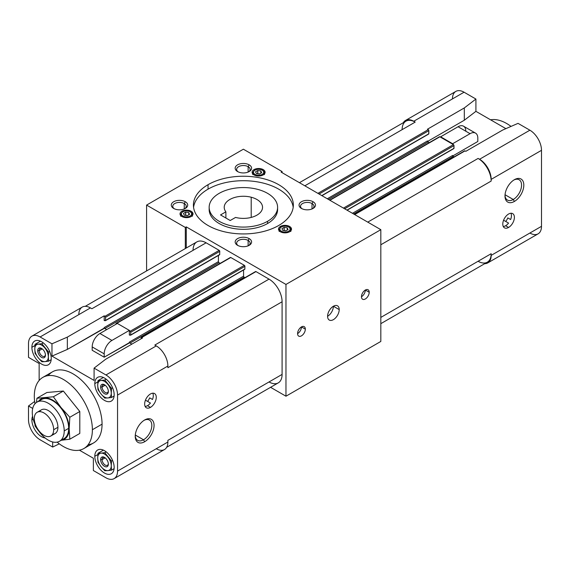 <?xml version="1.0" encoding="UTF-8"?>
<svg xmlns="http://www.w3.org/2000/svg" width="570" height="570" viewBox="0 0 570 570"><rect width="100%" height="100%" fill="white"/><g stroke="black" fill="none" stroke-linecap="round" stroke-linejoin="round"><path stroke-width="0.85" d="M83.876 448.533L93.558 442.947A41.069 23.712 -120 0 0 102.066 424.151L92.383 429.737A41.069 23.712 60 0 1 83.876 448.533A41.069 23.712 60 0 1 57.135 442.142A41.069 23.712 -120 0 0 92.383 429.737A41.069 23.712 -120 0 0 63.348 379.442A41.069 23.712 -120 0 0 34.307 396.207A41.069 23.712 -120 0 0 34.977 403.76A41.069 23.712 60 0 1 34.307 396.207A41.069 23.712 60 0 1 42.814 377.404A41.069 23.712 60 0 1 74.456 388.412A41.069 23.712 60 0 1 92.383 429.737L102.066 424.151A41.069 23.712 60 0 1 88.136 444.743M59.537 441.251L63.99 438.679A22.586 13.039 -120 0 0 68.671 428.341L64.218 430.913A22.586 13.039 60 0 1 59.537 441.251A22.586 13.039 60 0 1 42.137 435.195A22.586 13.039 60 0 1 32.276 412.466A22.586 13.039 -120 0 0 48.243 440.133A22.586 13.039 -120 0 0 64.218 430.913A22.586 13.039 -120 0 0 48.243 403.247A22.586 13.039 -120 0 0 32.276 412.466A22.586 13.039 60 0 1 36.95 402.128A22.586 13.039 60 0 1 54.357 408.177A22.586 13.039 60 0 1 64.218 430.913L68.671 428.341A22.586 13.039 -120 0 0 58.81 405.612A22.586 13.039 -120 0 0 41.403 399.556L36.95 402.128M50.83 436L55.09 433.542A13.687 7.902 -120 0 0 57.926 427.279L53.665 429.737A13.687 7.902 60 0 1 50.83 436A13.687 7.902 60 0 1 40.285 432.338A13.687 7.902 60 0 1 34.307 418.558A13.687 7.902 -120 0 0 43.99 435.323A13.687 7.902 -120 0 0 53.665 429.737A13.687 7.902 -120 0 0 43.99 412.972A13.687 7.902 -120 0 0 34.307 418.558A13.687 7.902 60 0 1 37.143 412.295A13.687 7.902 60 0 1 47.688 415.957A13.687 7.902 60 0 1 53.665 429.737L57.926 427.279A13.687 7.902 -120 0 0 51.948 413.499A13.687 7.902 -120 0 0 41.403 409.837L37.143 412.295M97.869 381.864L94.805 383.631A13.687 7.902 -120 0 0 100.776 397.411A13.687 7.902 -120 0 0 111.328 401.073A13.687 7.902 -120 0 0 114.164 394.81A13.687 7.902 -120 0 0 108.186 381.031A13.687 7.902 -120 0 0 97.641 377.368A13.687 7.902 -120 0 0 94.805 383.631L97.869 381.864M34.948 345.541L31.884 347.308A13.687 7.902 -120 0 0 37.862 361.081A13.687 7.902 -120 0 0 48.414 364.75A13.687 7.902 -120 0 0 51.243 358.487A13.687 7.902 -120 0 0 45.272 344.708A13.687 7.902 -120 0 0 34.72 341.045A13.687 7.902 -120 0 0 31.884 347.308L34.948 345.541M97.869 454.511L94.805 456.278A13.687 7.902 -120 0 0 100.776 470.058A13.687 7.902 -120 0 0 111.328 473.727A13.687 7.902 -120 0 0 114.164 467.457A13.687 7.902 -120 0 0 108.186 453.684A13.687 7.902 -120 0 0 97.641 450.015A13.687 7.902 -120 0 0 94.805 456.278L97.869 454.511M33.203 419.199L31.884 419.955A13.687 7.902 -120 0 0 45.158 437.995A13.687 7.902 60 0 1 31.884 419.955L33.203 419.199M42.244 348.883L39.166 350.664A4.439 2.565 -120 0 0 41.097 355.124A4.439 2.565 -120 0 0 44.517 356.314A4.439 2.565 -120 0 0 45.422 354.675A4.439 2.565 60 0 1 42.13 355.993A4.439 2.565 60 0 1 39.166 350.664L37.698 350.664A5.472 3.164 -120 0 0 41.567 357.369A5.472 3.164 -120 0 0 45.436 355.131A5.472 3.164 -120 0 0 41.567 348.427A5.472 3.164 -120 0 0 37.698 350.664L39.166 350.664A4.439 2.565 60 0 1 41.952 348.669A4.439 2.565 -120 0 0 40.085 348.633A4.439 2.565 -120 0 0 39.166 350.664L42.244 348.883M105.158 385.206L102.08 386.987A4.439 2.565 -120 0 0 104.018 391.455A4.439 2.565 -120 0 0 107.438 392.637A4.439 2.565 -120 0 0 108.336 390.999A4.439 2.565 60 0 1 105.044 392.317A4.439 2.565 60 0 1 102.08 386.987L100.612 386.987A5.472 3.164 -120 0 0 104.481 393.692A5.472 3.164 -120 0 0 108.357 391.455L108.357 391.455A5.472 3.164 -120 0 0 104.481 384.75A5.472 3.164 -120 0 0 100.612 386.987L102.08 386.987A4.439 2.565 60 0 1 104.866 384.992A4.439 2.565 -120 0 0 102.999 384.957A4.439 2.565 -120 0 0 102.08 386.987L105.158 385.206M105.158 457.86L102.08 459.634A4.439 2.565 -120 0 0 104.018 464.101A4.439 2.565 -120 0 0 107.438 465.291A4.439 2.565 -120 0 0 108.336 463.645A4.439 2.565 60 0 1 105.044 464.963A4.439 2.565 60 0 1 102.08 459.634L100.612 459.634A5.472 3.164 -120 0 0 104.481 466.338A5.472 3.164 -120 0 0 108.357 464.101L108.357 464.101A5.472 3.164 -120 0 0 104.481 457.397A5.472 3.164 -120 0 0 100.612 459.634L102.08 459.634A4.439 2.565 60 0 1 104.866 457.646A4.439 2.565 -120 0 0 102.999 457.603A4.439 2.565 -120 0 0 102.08 459.634L105.158 457.86M278.709 225.485A49.961 28.849 0 0 0 293.343 205.086A49.961 28.849 0 0 0 262.499 178.439A49.961 28.849 0 0 0 208.05 184.687L208.05 189.162A49.961 28.849 180 0 1 260.697 182.5A49.961 28.849 180 0 1 293.194 207.323A49.961 28.849 0 0 0 260.697 182.5A49.961 28.849 0 0 0 208.05 189.162A49.961 28.849 0 0 0 193.565 207.323A49.961 28.849 180 0 1 208.05 189.162L208.05 184.687A49.961 28.849 180 0 1 278.709 184.687A49.961 28.849 180 0 1 278.709 225.485A49.961 28.849 180 0 1 208.05 225.485A49.961 28.849 180 0 1 208.05 184.687A49.961 28.849 0 0 0 193.415 205.086A49.961 28.849 0 0 0 224.259 231.741A49.961 28.849 0 0 0 278.709 225.485M277.547 208.442A34.221 19.758 180 0 1 267.579 223.526A34.221 19.758 0 0 0 277.597 209.561L277.597 207.323A34.221 19.758 180 0 1 267.579 221.295L267.579 223.526A34.221 19.758 180 0 1 229.397 227.587A34.221 19.758 180 0 1 209.211 208.442A34.221 19.758 0 0 0 209.162 209.561A34.221 19.758 0 0 0 230.28 227.815A34.221 19.758 0 0 0 267.579 223.526L267.579 221.295A34.221 19.758 180 0 1 230.28 225.578A34.221 19.758 180 0 1 209.162 207.323A34.221 19.758 180 0 1 219.179 193.351A34.221 19.758 180 0 1 256.479 189.069A34.221 19.758 180 0 1 277.597 207.323M184.253 208.955L184.253 203.547A6.733 3.883 0 0 0 176.921 202.706A6.733 3.883 0 0 0 172.767 206.297A6.733 3.883 0 0 0 174.263 208.741A6.733 3.883 180 0 1 174.99 203.412A6.733 3.883 180 0 1 184.253 203.547L185.307 201.737A8.215 4.745 0 0 0 173.686 201.737A8.215 4.745 0 0 0 173.686 208.442L173.686 208.442A8.215 4.745 180 0 1 173.686 201.737A8.215 4.745 180 0 1 185.307 201.737A8.215 4.745 180 0 1 185.307 208.442A8.215 4.745 180 0 1 173.686 208.442A8.215 4.745 0 0 0 185.307 208.442A8.215 4.745 0 0 0 185.307 201.737L184.253 203.547A6.733 3.883 180 0 1 184.73 208.741A6.733 3.883 0 0 0 186.226 206.297A6.733 3.883 0 0 0 184.253 203.547L184.253 208.955M248.135 172.069L248.135 166.668A6.733 3.883 0 0 0 240.804 165.827A6.733 3.883 0 0 0 236.65 169.418A6.733 3.883 0 0 0 238.146 171.862A6.733 3.883 180 0 1 238.873 166.525A6.733 3.883 180 0 1 248.135 166.668L249.19 164.851A8.215 4.745 0 0 0 237.569 164.851A8.215 4.745 0 0 0 237.569 171.556L237.569 171.556A8.215 4.745 180 0 1 237.569 164.851A8.215 4.745 180 0 1 249.19 164.851A8.215 4.745 180 0 1 249.19 171.556A8.215 4.745 180 0 1 237.569 171.556A8.215 4.745 0 0 0 249.19 171.556A8.215 4.745 0 0 0 249.19 164.851L248.135 166.668A6.733 3.883 180 0 1 248.613 171.862A6.733 3.883 0 0 0 250.109 169.418A6.733 3.883 0 0 0 248.135 166.668L248.135 172.069M248.135 245.834L248.135 240.433A6.733 3.883 0 0 0 240.804 239.592A6.733 3.883 0 0 0 236.65 243.183A6.733 3.883 0 0 0 238.146 245.627A6.733 3.883 180 0 1 238.873 240.291A6.733 3.883 180 0 1 248.135 240.433L249.19 238.616A8.215 4.745 0 0 0 237.569 238.616A8.215 4.745 0 0 0 237.569 245.321L237.569 245.321A8.215 4.745 180 0 1 237.569 238.616A8.215 4.745 180 0 1 249.19 238.616A8.215 4.745 180 0 1 249.19 245.321A8.215 4.745 180 0 1 237.569 245.321A8.215 4.745 0 0 0 249.19 245.321A8.215 4.745 0 0 0 249.19 238.616L248.135 240.433A6.733 3.883 180 0 1 248.613 245.627A6.733 3.883 0 0 0 250.109 243.183A6.733 3.883 0 0 0 248.135 240.433L248.135 245.834M312.018 208.955L312.018 203.547A6.733 3.883 0 0 0 304.686 202.706A6.733 3.883 0 0 0 300.533 206.297A6.733 3.883 0 0 0 302.029 208.741A6.733 3.883 180 0 1 302.756 203.412A6.733 3.883 180 0 1 312.018 203.547L313.072 201.737A8.215 4.745 0 0 0 301.452 201.737A8.215 4.745 0 0 0 301.452 208.442L301.452 208.442A8.215 4.745 180 0 1 301.452 201.737A8.215 4.745 180 0 1 313.072 201.737A8.215 4.745 180 0 1 313.072 208.442A8.215 4.745 180 0 1 301.452 208.442A8.215 4.745 0 0 0 313.072 208.442A8.215 4.745 0 0 0 313.072 201.737L312.018 203.547A6.733 3.883 180 0 1 312.495 208.741A6.733 3.883 0 0 0 313.992 206.297A6.733 3.883 0 0 0 312.018 203.547L312.018 208.955M333.393 306.233L339.207 309.588A8.215 4.745 120 0 0 337.504 305.826A8.215 4.745 120 0 0 331.177 308.028A8.215 4.745 120 0 0 327.586 316.293A8.215 4.745 120 0 0 329.289 320.055A8.215 4.745 120 0 0 335.616 317.853A8.215 4.745 120 0 0 339.207 309.588L333.393 306.233A8.215 4.745 -60 0 1 327.586 316.293A8.215 4.745 120 0 0 333.393 306.233L333.393 306.233M365.334 290.03L369.21 292.267A5.472 3.164 120 0 0 368.078 289.76A5.472 3.164 120 0 0 363.86 291.227A5.472 3.164 120 0 0 361.466 296.735A5.472 3.164 120 0 0 362.598 299.243A5.472 3.164 120 0 0 366.816 297.775A5.472 3.164 120 0 0 369.21 292.267L365.334 290.03A5.472 3.164 -60 0 1 361.466 296.735A5.472 3.164 120 0 0 365.334 290.03L365.334 290.03M301.452 326.909L305.328 329.147A5.472 3.164 120 0 0 304.195 326.639A5.472 3.164 120 0 0 299.97 328.106A5.472 3.164 120 0 0 297.583 333.621A5.472 3.164 120 0 0 298.716 336.122A5.472 3.164 120 0 0 302.934 334.654A5.472 3.164 120 0 0 305.328 329.147L301.452 326.909A5.472 3.164 -60 0 1 297.583 333.621A5.472 3.164 120 0 0 301.452 326.909L301.452 326.909M513.271 199.486L514.397 201.431A13.317 7.688 120 0 0 523.816 185.122A13.317 7.688 120 0 0 514.397 179.685L514.397 179.685A13.317 7.688 120 0 0 504.984 195.994A13.317 7.688 120 0 0 514.397 201.431L513.271 199.486A11.728 6.769 120 0 0 520.93 189.147A11.728 6.769 120 0 0 519.135 179.757A11.728 6.769 120 0 0 513.819 180.042A11.728 6.769 -60 0 1 521.557 185.442A11.728 6.769 -60 0 1 513.271 199.486L505.041 194.733L513.271 199.486A11.728 6.769 -60 0 1 504.999 195.318A11.728 6.769 120 0 0 507.414 200.063A11.728 6.769 120 0 0 513.271 199.486M505.626 225.727L508.59 227.444A8.215 4.745 120 0 0 511.539 224.808A8.215 4.745 120 0 0 512.694 213.622A8.215 4.745 120 0 0 508.59 214.028A8.215 4.745 120 0 0 503.224 221.267A8.215 4.745 120 0 0 504.486 227.85A8.215 4.745 120 0 0 508.59 227.444L505.626 225.727A8.215 4.745 120 0 0 508.568 223.098A8.215 4.745 -60 0 1 505.626 225.727A8.215 4.745 -60 0 1 503.274 226.511A8.215 4.745 120 0 0 505.626 225.727M510.934 213.244A8.215 4.745 -60 0 1 510.627 219.536L507.784 217.897A8.215 4.745 -60 0 1 505.732 221.459A8.215 4.745 120 0 0 507.784 217.897L510.627 219.536A8.215 4.745 120 0 0 510.934 213.244M143.526 439.776L144.652 441.729A13.317 7.688 120 0 0 154.064 425.42A13.317 7.688 120 0 0 144.652 419.983L144.652 419.983A13.317 7.688 120 0 0 135.233 436.292A13.317 7.688 120 0 0 144.652 441.729L143.526 439.776A11.728 6.769 120 0 0 151.185 429.445A11.728 6.769 120 0 0 149.39 420.047A11.728 6.769 120 0 0 144.067 420.339A11.728 6.769 -60 0 1 151.812 425.733A11.728 6.769 -60 0 1 143.526 439.776L135.297 435.024L143.526 439.776A11.728 6.769 -60 0 1 135.254 435.608A11.728 6.769 120 0 0 137.662 440.361A11.728 6.769 120 0 0 143.526 439.776M147.488 405.669L150.459 407.386A8.215 4.745 120 0 0 153.408 404.75A8.215 4.745 120 0 0 154.563 393.564A8.215 4.745 120 0 0 150.459 393.97A8.215 4.745 120 0 0 145.094 401.209A8.215 4.745 120 0 0 146.355 407.792A8.215 4.745 120 0 0 150.459 407.386L147.488 405.669A8.215 4.745 120 0 0 150.437 403.04A8.215 4.745 -60 0 1 147.488 405.669A8.215 4.745 -60 0 1 145.143 406.453A8.215 4.745 120 0 0 147.488 405.669M152.803 393.186A8.215 4.745 -60 0 1 152.496 399.477L149.654 397.839A8.215 4.745 -60 0 1 147.602 401.401A8.215 4.745 120 0 0 149.654 397.839L152.496 399.477A8.215 4.745 120 0 0 152.803 393.186M289.596 231.769A6.505 3.755 0 0 0 291.505 229.119A6.505 3.755 0 0 0 287.487 225.649A6.505 3.755 0 0 0 280.404 226.461L280.404 227.416L280.404 226.461A6.505 3.755 180 0 1 289.596 226.461A6.505 3.755 180 0 1 289.596 231.769A6.505 3.755 180 0 1 280.404 231.769A6.505 3.755 180 0 1 280.404 226.461A6.505 3.755 0 0 0 278.495 229.119A6.505 3.755 0 0 0 282.513 232.581A6.505 3.755 0 0 0 289.596 231.769M290.821 229.817A6.505 3.755 180 0 1 291.17 230.301A6.505 3.755 0 0 0 290.821 229.817M280.661 231.912A5.821 3.356 180 0 1 279.179 229.674A5.821 3.356 0 0 0 280.661 231.912M288.627 227.024A0.684 0.392 -60 0 1 289.111 227.302A0.684 0.392 120 0 0 288.627 227.024A5.13 2.964 180 0 1 288.627 231.213A5.13 2.964 180 0 1 281.373 231.213A5.13 2.964 180 0 1 281.373 227.024A5.13 2.964 180 0 1 288.627 227.024A5.13 2.964 0 0 0 281.373 227.024A5.13 2.964 0 0 0 281.373 231.213A0.684 0.392 120 0 0 280.889 232.026A0.684 0.392 -60 0 1 281.373 231.213A5.13 2.964 0 0 0 288.627 231.213A5.13 2.964 0 0 0 288.627 227.024M180.241 214.854A6.505 3.755 0 0 0 187.373 217.605A6.505 3.755 0 0 0 193.023 213.885A6.505 3.755 0 0 0 192.803 212.909L192.803 214.854L192.803 212.909A6.505 3.755 180 0 1 188.207 217.512A6.505 3.755 180 0 1 180.241 214.854A6.505 3.755 180 0 1 184.844 210.259A6.505 3.755 180 0 1 192.803 212.909A6.505 3.755 0 0 0 185.678 210.159A6.505 3.755 0 0 0 180.02 213.885A6.505 3.755 0 0 0 180.241 214.854M180.904 215.773L180.904 215.31A5.821 3.356 180 0 1 180.704 214.441A5.821 3.356 0 0 0 180.904 215.31A5.821 3.356 0 0 0 182.179 216.678A5.821 3.356 180 0 1 180.904 215.31L180.904 215.773M190.637 212.069A5.821 3.356 180 0 1 192.147 213.572A5.821 3.356 0 0 1 192.339 214.441A5.821 3.356 180 0 1 190.864 216.678A5.821 3.356 0 0 0 192.339 214.441L190.494 211.755A0.684 0.392 -60 0 1 190.637 212.069A0.684 0.392 120 0 0 190.152 211.784A0.684 0.392 -60 0 1 190.494 211.755C185.328 210.038 182.065 210.936 180.704 214.441L180.704 216.258M182.414 216.792A0.684 0.392 -60 0 1 182.892 215.98A5.13 2.964 180 0 1 181.566 214.648A5.13 2.964 180 0 1 183.96 211.313A5.13 2.964 180 0 1 190.152 211.784A5.13 2.964 180 0 1 190.152 215.98A5.13 2.964 180 0 1 182.892 215.98A0.684 0.392 120 0 0 182.414 216.792M260.298 169.326L260.298 168.635A6.505 3.755 0 0 0 252.111 172.261A6.505 3.755 0 0 0 256.928 175.888A6.505 3.755 0 0 0 265.114 172.261A6.505 3.755 0 0 0 260.298 168.635L260.298 169.326M252.446 173.451A6.505 3.755 180 0 1 252.795 172.959A6.505 3.755 0 0 0 252.446 173.451M262.727 170.444A0.684 0.392 120 0 0 262.243 170.166A5.13 2.964 180 0 1 262.243 174.356A5.13 2.964 180 0 1 254.982 174.356A0.684 0.392 120 0 0 254.498 175.168A0.684 0.392 -60 0 1 254.982 174.356A5.13 2.964 180 0 1 254.17 170.779A5.13 2.964 180 0 1 259.941 169.397A5.13 2.964 180 0 1 262.243 170.166A0.684 0.392 -60 0 1 262.727 170.444A5.821 3.356 180 0 1 264.43 172.824A5.821 3.356 180 0 1 262.955 175.054A5.821 3.356 0 0 0 264.43 172.824L264.43 174.634M252.795 174.634L252.795 172.824A5.821 3.356 0 0 0 254.27 175.054A5.821 3.356 180 0 1 252.795 172.824C254.156 169.311 257.419 168.421 262.585 170.131L264.43 172.824M257.647 173.75L257.797 170.501L255.56 171.791L256.379 173.551L259.428 174.028L261.666 172.731L260.846 170.972L260.846 173.209L260.846 170.972L257.797 170.501L257.797 173.665L259.578 173.943L257.647 173.75M185.564 215.367L185.706 212.118L183.469 213.408L184.288 215.175L187.345 215.645L189.575 214.356L188.763 212.589L188.763 214.826L188.763 212.589L185.706 212.118L185.706 215.289L187.487 215.56L185.564 215.367M284.038 230.601L284.181 227.352L281.943 228.641L282.763 230.408L285.819 230.879L288.057 229.589L287.237 227.829L287.237 230.059L287.237 227.829L284.181 227.352L284.181 230.522L285.962 230.793L284.038 230.601M264.779 173.451A6.505 3.755 0 0 0 264.43 172.959A6.505 3.755 180 0 1 264.779 173.451M186.269 226.881L285.969 284.437L380.824 229.674L281.131 172.119L282.093 171.556L243.376 149.205L146.59 205.086L185.307 227.437L186.269 226.881L185.307 227.437L185.307 248.57L185.307 227.437L146.59 205.086L146.59 270.928L146.59 205.086L243.376 149.205L282.093 171.556L281.131 172.119L380.824 229.674L380.824 341.444L285.969 396.207L285.969 284.437L186.269 226.881L186.269 248.014L186.269 226.881M256.928 175.888A6.505 3.755 180 0 1 252.332 171.292A6.505 3.755 180 0 1 260.298 168.635A6.505 3.755 180 0 1 264.893 173.237A6.505 3.755 180 0 1 256.928 175.888M192.696 215.068A6.505 3.755 0 0 0 192.339 214.584A6.505 3.755 180 0 1 192.696 215.068M180.704 214.584A6.505 3.755 0 0 0 180.355 215.068A6.505 3.755 180 0 1 180.704 214.584M259.941 169.397A5.13 2.964 0 0 0 254.17 170.779A5.13 2.964 0 0 0 254.982 174.356A5.13 2.964 0 0 0 262.243 174.356A5.13 2.964 0 0 0 262.243 170.166A5.13 2.964 0 0 0 259.941 169.397M255.56 171.791L257.797 170.501L260.846 170.972L261.666 172.731L259.428 174.028L256.379 173.551L255.56 171.791M289.339 231.912A5.821 3.356 0 0 0 290.821 229.674A5.821 3.356 180 0 1 289.339 231.912M289.111 227.302A5.821 3.356 180 0 1 290.821 229.674L288.969 226.988C283.803 225.271 280.54 226.169 279.179 229.674L279.179 231.491M279.179 229.817A6.505 3.755 0 0 0 278.83 230.301A6.505 3.755 180 0 1 279.179 229.817M181.566 214.648A5.13 2.964 0 0 0 182.892 215.98A5.13 2.964 0 0 0 190.152 215.98A5.13 2.964 0 0 0 190.152 211.784A5.13 2.964 0 0 0 183.96 211.313A5.13 2.964 0 0 0 181.566 214.648M183.469 213.408L185.706 212.118L188.763 212.589L189.575 214.356L187.345 215.645L184.288 215.175L183.469 213.408M145.457 400.161L150.437 403.04L145.457 400.161M503.588 220.219L508.568 223.098L503.588 220.219M282.093 172.674L282.093 171.556L282.093 172.674M281.943 228.641L284.181 227.352L287.237 227.829L288.057 229.589L285.819 230.879L282.763 230.408L281.943 228.641M270.572 387.315L285.969 396.207L270.572 387.315M255.381 271.926A0.819 0.477 60 0 1 255.966 271.591L269.026 279.129A18.482 10.666 60 0 1 282.093 301.765L282.093 374.412A18.482 10.666 60 0 1 269.026 381.957M193.045 250.351A18.482 10.666 60 0 1 206.112 242.806L219.179 250.351A0.819 0.477 60 0 1 219.763 251.356L219.649 254.74L219.763 251.356A0.819 0.477 -120 0 0 219.179 250.351L206.112 242.806A18.482 10.666 -120 0 0 196.878 241.894L85.265 306.325M218.41 255.453L218.41 261.637A0.819 0.477 -120 0 0 218.987 262.649L220.198 263.347L218.987 262.649A0.819 0.477 60 0 1 218.41 261.637L218.41 255.453M230.216 257.839A0.819 0.477 60 0 1 230.793 257.505L244.345 265.328A0.819 0.477 60 0 1 244.929 266.333L244.815 269.268L244.929 266.333A0.819 0.477 -120 0 0 244.345 265.328L230.793 257.505A0.819 0.477 -120 0 0 230.387 257.462L116.173 323.404A0.819 0.477 60 0 1 116.579 323.447L230.793 257.505L116.579 323.447L116.971 323.667L116.579 323.447A0.819 0.477 -120 0 0 116.002 323.781A0.819 0.477 60 0 1 116.173 323.404M243.575 269.988L243.575 276.172A0.819 0.477 -120 0 0 244.152 277.177L244.979 277.654L244.152 277.177A0.819 0.477 60 0 1 243.575 276.172L243.575 269.988M380.824 341.444L380.824 229.674L285.969 284.437L285.969 396.207L380.824 341.444M297.583 333.621A5.472 3.164 -60 0 1 301.452 326.909A5.472 3.164 -60 0 1 305.328 329.147A5.472 3.164 -60 0 1 301.452 335.851A5.472 3.164 -60 0 1 297.583 333.621M361.466 296.735A5.472 3.164 -60 0 1 365.334 290.03A5.472 3.164 -60 0 1 369.21 292.267A5.472 3.164 -60 0 1 365.334 298.972A5.472 3.164 -60 0 1 361.466 296.735M327.586 316.293A8.215 4.745 -60 0 1 333.393 306.233A8.215 4.745 -60 0 1 339.207 309.588A8.215 4.745 -60 0 1 333.393 319.649A8.215 4.745 -60 0 1 327.586 316.293M28.5 419.677L28.5 405.997L34.642 401.458L28.5 405.997L32.711 408.426L28.5 405.997L28.5 419.677A16.423 9.483 -120 0 0 40.114 439.798L52.682 447.051L40.114 439.798A16.423 9.483 60 0 1 28.5 419.677M59.301 443.838L52.682 447.051L59.301 443.838M28.5 357.354L28.5 343.674L28.5 357.354L39.145 363.503L28.5 357.354M78.831 314.619A16.423 9.483 60 0 1 90.445 307.914L91.898 308.748L206.112 242.806L91.898 308.748L90.445 307.914L40.114 336.97L51.963 343.81L67.353 337.112L104.189 315.844L104.965 316.293L219.179 250.351L104.965 316.293A0.819 0.477 60 0 1 105.55 317.298L219.763 251.356L105.55 317.298L105.55 320.426L219.763 254.491L105.436 320.682L104.189 320.54L104.581 320.319L104.189 320.54L104.189 315.844L67.353 337.112L67.353 349.41L104.189 328.142L104.189 327.579L218.41 261.637L104.189 327.579A0.819 0.477 -120 0 0 104.453 328.291L67.353 349.41L51.963 356.108L94.086 380.425L94.086 368.127L105.935 374.967L156.266 345.912L154.812 345.071L269.026 279.129L154.812 345.071L156.266 345.912A16.423 9.483 60 0 1 167.879 366.033L117.548 395.088L117.548 471.091L167.879 442.028L167.879 440.353L282.093 374.412L167.879 440.353L167.879 442.028A16.423 9.483 60 0 1 156.266 448.74M452.452 98.909A16.423 9.483 60 0 1 464.066 92.205L475.914 99.045L464.315 107.929L464.315 120.227L427.6 141.424L464.315 120.227L464.315 107.929L427.479 129.198L428.255 129.647A0.819 0.477 60 0 1 428.832 130.651L428.718 134.028L321.779 195.588L428.832 133.779L428.832 130.651L319.072 194.021L428.832 130.651A0.819 0.477 -120 0 0 428.255 129.647L317.91 193.351L428.255 129.647L427.479 129.198L464.315 107.929L475.914 99.045L464.066 92.205L413.734 121.26L415.188 122.101L304.843 185.806L415.188 122.101A18.482 10.666 -120 0 0 405.947 121.189L299.428 182.685M427.479 140.933A0.819 0.477 -120 0 0 428.056 141.937L429.267 142.642L428.056 141.937L328.463 199.443L428.056 141.937A0.819 0.477 60 0 1 427.479 140.933L327.301 198.773L427.479 140.933L427.479 141.495M104.866 328.534L218.987 262.649L104.866 328.534M92.19 350.272L92.19 346.916A10.951 6.32 -60 0 1 99.935 333.507L117.356 323.447L129.354 330.379L111.934 340.433A10.951 6.32 120 0 0 104.189 353.849L104.189 357.198L129.354 342.67L129.354 342.114L243.575 276.172L129.354 342.114A0.819 0.477 -120 0 0 129.618 342.819L104.189 357.198L104.189 353.849A10.951 6.32 -60 0 1 111.934 340.433L129.354 330.379L130.131 331.27L244.345 265.328L130.131 331.27A0.819 0.477 60 0 1 130.715 332.274L244.929 266.333L130.715 332.274L130.715 334.961L244.929 269.019L130.601 335.21L129.354 335.067L129.746 334.846L129.354 335.067L129.354 330.379L117.356 323.447L99.935 333.507L111.934 340.433L99.935 333.507A10.951 6.32 120 0 0 92.19 346.916L104.189 353.849L92.19 346.916L92.19 350.272L104.189 357.198L92.19 350.272M475.544 133.124L463.538 126.198A10.951 6.32 120 0 0 458.066 126.74L470.065 133.672A10.951 6.32 -60 0 1 475.544 133.124A10.951 6.32 -60 0 1 477.81 138.139L477.81 141.495L452.772 155.952L477.81 141.495L477.81 138.139A10.951 6.32 120 0 0 470.065 133.672L452.644 143.726L453.421 144.623A0.819 0.477 60 0 1 453.998 145.628L453.884 148.563L346.945 210.116L453.998 148.314L453.998 145.628L344.622 208.777L453.998 145.628A0.819 0.477 -120 0 0 453.421 144.623L343.461 208.107L453.421 144.623L440.646 137.249L440.646 136.8L458.066 126.74A10.951 6.32 -60 0 1 465.811 131.207M116.002 324.23L116.002 323.781L116.002 324.23M439.285 137.135A0.819 0.477 60 0 1 439.869 136.8L452.644 144.174L452.644 143.726L440.646 136.8L452.644 143.726L470.065 133.672L458.066 126.74L440.646 136.8L440.646 137.249L439.869 136.8L329.909 200.284L439.869 136.8A0.819 0.477 -120 0 0 439.456 136.757L329.674 200.141M352.467 213.301L452.644 155.46L452.644 156.023L452.644 155.46L352.467 213.301M130.038 343.062L244.152 277.177L130.038 343.062M353.628 213.971L453.228 156.472A0.819 0.477 60 0 1 452.644 155.46A0.819 0.477 -120 0 0 452.908 156.173L454.147 156.892L452.908 156.173A0.819 0.477 -120 0 0 453.228 156.472L353.628 213.971M454.048 156.942L453.228 156.472L454.048 156.942M105.685 359.243L142.521 337.974L105.685 359.243L94.086 368.127L105.685 359.243M464.45 151.214A0.819 0.477 60 0 1 465.034 150.879L354.69 214.584L465.034 150.879L465.811 151.328L502.647 130.06L518.037 123.362L529.886 130.202A16.423 9.483 60 0 1 541.5 150.323L541.5 226.326A16.423 9.483 60 0 1 529.886 233.03M114.15 478.608L164.481 449.552A16.423 9.483 -120 0 0 167.879 442.028L117.548 471.091A16.423 9.483 60 0 1 114.15 478.608A16.423 9.483 60 0 1 105.935 477.795L93.373 470.542L93.373 458.244L79.394 450.179L93.373 458.244L93.373 470.542L105.935 477.795A16.423 9.483 -120 0 0 117.548 471.091L117.548 395.088A16.423 9.483 -120 0 0 105.935 374.967L94.086 368.127L94.086 380.425L51.963 356.108L67.353 349.41L67.353 337.112L51.963 343.81L51.963 356.108L51.963 343.81L40.114 336.97A16.423 9.483 -120 0 0 28.5 343.674A16.423 9.483 60 0 1 31.899 336.158A16.423 9.483 60 0 1 40.114 336.97L90.445 307.914A16.423 9.483 -120 0 0 82.237 307.095L31.899 336.158M166.661 447.308L278.267 382.869A18.482 10.666 -120 0 0 282.093 374.412L282.093 301.765L167.879 367.707L167.879 366.033L167.879 367.707L282.093 301.765A18.482 10.666 -120 0 0 269.026 279.129L255.966 271.591A0.819 0.477 -120 0 0 255.552 271.548L141.339 337.49A0.819 0.477 60 0 1 141.745 337.526L255.966 271.591L141.745 337.526L142.521 337.974L141.745 337.526A0.819 0.477 -120 0 0 141.168 337.868A0.819 0.477 60 0 1 141.339 337.49M141.168 338.758L141.168 337.868L141.168 338.758M153.408 404.75A8.215 4.745 -60 0 1 150.459 407.386A8.215 4.745 -60 0 1 144.652 404.03A8.215 4.745 -60 0 1 150.459 393.97A8.215 4.745 -60 0 1 156.059 395.68A8.215 4.745 -60 0 1 153.408 404.75M144.652 441.729A13.317 7.688 -60 0 1 135.233 436.292A13.317 7.688 -60 0 1 144.652 419.983A13.317 7.688 -60 0 1 154.064 425.42A13.317 7.688 -60 0 1 144.652 441.729M487.763 262.905A16.423 9.483 60 0 1 484.735 263.675A16.423 9.483 -120 0 0 491.169 255.381A16.423 9.483 60 0 1 487.763 262.905L538.101 233.843A16.423 9.483 -120 0 0 541.5 226.326L541.5 150.323L491.169 179.379L541.5 150.323A16.423 9.483 -120 0 0 529.886 130.202L479.555 159.265A16.423 9.483 60 0 1 491.169 179.379L491.169 181.061A18.482 10.666 -120 0 0 478.102 158.424A18.482 10.666 60 0 1 491.169 181.061L491.169 179.379A16.423 9.483 -120 0 0 479.555 159.265L478.102 158.424L367.757 222.129L478.102 158.424L479.555 159.265L529.886 130.202L518.037 123.362L502.647 130.06L465.811 151.328L465.034 150.879A0.819 0.477 -120 0 0 464.621 150.843L354.447 214.448M38.753 431.034A9.583 5.529 60 0 1 38.176 430.364L38.86 431.184L38.176 430.364A9.583 5.529 60 0 1 35.404 425.241A9.583 5.529 -120 0 0 38.176 430.364L35.069 425.99L38.176 430.364A9.583 5.529 -120 0 0 38.753 431.034M34.884 424.066L35.069 425.99L34.884 424.066M48.343 356.806L48.621 352.132L44.952 348.078A9.583 5.529 60 0 1 48.343 356.806A9.583 5.529 60 0 1 44.952 361.629L48.621 361.166L48.343 356.806L48.621 361.166L44.952 361.629A9.583 5.529 60 0 1 38.176 357.718L41.845 361.772L44.952 361.629L41.845 361.772L38.176 357.718A9.583 5.529 60 0 1 34.791 348.983L35.069 353.343L38.176 357.718L35.069 353.343L34.791 348.983A9.583 5.529 60 0 1 38.176 344.166L35.069 344.309L34.791 348.983L35.069 344.309L40.499 341.173L35.069 344.309L38.176 344.166A9.583 5.529 60 0 1 44.952 348.078L41.845 343.703L38.176 344.166L41.845 343.703L43.27 342.876L41.845 343.703L48.621 352.132L48.343 356.806A9.583 5.529 -120 0 0 44.952 348.078A9.583 5.529 -120 0 0 38.176 344.166A9.583 5.529 -120 0 0 34.791 348.983A9.583 5.529 -120 0 0 38.176 357.718A9.583 5.529 -120 0 0 44.952 361.629A9.583 5.529 -120 0 0 48.343 356.806M111.257 465.783L111.542 461.101L107.873 457.047A9.583 5.529 60 0 1 111.257 465.783A9.583 5.529 60 0 1 107.873 470.599L111.542 470.136L111.257 465.783L111.542 470.136L107.873 470.599A9.583 5.529 60 0 1 101.097 466.688L104.766 470.742L107.873 470.599L104.766 470.742L101.097 466.688A9.583 5.529 60 0 1 97.705 457.959L97.99 462.313L101.097 466.688L97.99 462.313L97.705 457.959A9.583 5.529 60 0 1 101.097 453.136L97.99 453.278L97.705 457.959L97.99 453.278L103.412 450.143L97.99 453.278L101.097 453.136A9.583 5.529 60 0 1 107.873 457.047L104.766 452.673L101.097 453.136L104.766 452.673L106.184 451.853L104.766 452.673L111.542 461.101L111.257 465.783A9.583 5.529 -120 0 0 107.873 457.047A9.583 5.529 -120 0 0 101.097 453.136A9.583 5.529 -120 0 0 97.705 457.959A9.583 5.529 -120 0 0 101.097 466.688A9.583 5.529 -120 0 0 107.873 470.599A9.583 5.529 -120 0 0 111.257 465.783M111.257 393.129L111.542 388.455L107.873 384.401A9.583 5.529 60 0 1 111.257 393.129A9.583 5.529 60 0 1 107.873 397.953L111.542 397.49L111.257 393.129L111.542 397.49L107.873 397.953A9.583 5.529 60 0 1 101.097 394.041L104.766 398.095L107.873 397.953L104.766 398.095L101.097 394.041A9.583 5.529 60 0 1 97.705 385.306L97.99 389.666L101.097 394.041L97.99 389.666L97.705 385.306A9.583 5.529 60 0 1 101.097 380.489L97.99 380.632L97.705 385.306L97.99 380.632L103.412 377.497L97.99 380.632L101.097 380.489A9.583 5.529 60 0 1 107.873 384.401L104.766 380.026L101.097 380.489L104.766 380.026L106.184 379.2L104.766 380.026L111.542 388.455L111.257 393.129A9.583 5.529 -120 0 0 107.873 384.401A9.583 5.529 -120 0 0 101.097 380.489A9.583 5.529 -120 0 0 97.705 385.306A9.583 5.529 -120 0 0 101.097 394.041A9.583 5.529 -120 0 0 107.873 397.953A9.583 5.529 -120 0 0 111.257 393.129M51.186 359.684L48.621 361.166L51.186 359.684M49.69 351.512L48.621 352.132L49.69 351.512M114.1 468.654L111.542 470.136L114.1 468.654M112.603 460.482L111.542 461.101L112.603 460.482M114.1 396.007L111.542 397.49L114.1 396.007M112.603 387.835L111.542 388.455L112.603 387.835M32.575 416.214A13.687 7.902 -120 0 0 31.884 419.955A13.687 7.902 60 0 1 32.575 416.214M108.357 464.101A5.472 3.164 60 0 1 104.481 466.338A5.472 3.164 60 0 1 100.612 459.634A5.472 3.164 60 0 1 104.481 457.397A5.472 3.164 60 0 1 108.357 464.101M45.436 355.131A5.472 3.164 60 0 1 41.567 357.369A5.472 3.164 60 0 1 37.698 350.664A5.472 3.164 60 0 1 41.567 348.427A5.472 3.164 60 0 1 45.436 355.131M108.357 391.455A5.472 3.164 60 0 1 104.481 393.692A5.472 3.164 60 0 1 100.612 386.987A5.472 3.164 60 0 1 104.481 384.75A5.472 3.164 60 0 1 108.357 391.455M475.914 99.045L475.914 111.342L505.896 128.649L475.914 111.342L475.914 99.045M39.145 380.468L39.145 363.503L39.145 380.468M52.682 441.964L52.682 447.051L52.682 441.964M106.711 329.595L104.453 328.291A0.819 0.477 60 0 1 104.189 327.579L104.189 328.142L106.711 329.595M131.877 344.123L129.618 342.819A0.819 0.477 60 0 1 129.354 342.114L129.354 342.67L131.877 344.123M105.55 317.298A0.819 0.477 -120 0 0 104.965 316.293L104.189 315.844L104.189 320.54L105.55 320.426L105.55 317.298M129.354 330.821L129.354 335.067L130.715 334.961L130.715 332.274A0.819 0.477 -120 0 0 130.131 331.27L129.354 330.821M94.805 456.278A13.687 7.902 60 0 1 104.481 450.692A13.687 7.902 60 0 1 114.164 467.457A13.687 7.902 60 0 1 104.481 473.043A13.687 7.902 60 0 1 94.805 456.278M31.884 347.308A13.687 7.902 60 0 1 41.567 341.722A13.687 7.902 60 0 1 51.243 358.487A13.687 7.902 60 0 1 41.567 364.073A13.687 7.902 60 0 1 31.884 347.308M94.805 383.631A13.687 7.902 60 0 1 104.481 378.045A13.687 7.902 60 0 1 114.164 394.81A13.687 7.902 60 0 1 104.481 400.397A13.687 7.902 60 0 1 94.805 383.631M48.229 375.616A41.069 23.712 60 0 1 80.876 379.634A41.069 23.712 60 0 1 102.066 424.151A41.069 23.712 -120 0 0 84.139 382.819A41.069 23.712 -120 0 0 52.49 371.818L42.814 377.404M464.315 120.227L475.914 111.342L464.315 120.227M427.735 141.645L429.367 142.585L427.735 141.645M79.8 433.442L69.832 439.192L60.926 440.325L69.832 439.192L79.8 433.442L79.8 411.504L69.832 417.254L69.155 428.619L69.832 439.192L69.155 428.619A23.27 13.438 60 0 1 61.189 440.297A23.27 13.438 -120 0 0 69.155 428.619L69.832 417.254L79.8 411.504L63.348 391.034L53.381 396.784L60.926 407.415L69.832 417.254L60.926 407.415A23.27 13.438 60 0 1 69.155 428.619A23.27 13.438 -120 0 0 60.926 407.415L53.381 396.784L63.348 391.034L46.89 392.502L36.929 398.252L46.89 392.502L63.348 391.034L79.8 411.504L79.8 433.442M36.537 402.384L36.929 398.252L53.381 396.784L36.929 398.252L36.537 402.384M38.603 401.173A23.27 13.438 60 0 1 44.474 397.917A23.27 13.438 60 0 1 60.926 407.415A23.27 13.438 -120 0 0 44.474 397.917A23.27 13.438 -120 0 0 38.603 401.173M511.034 126.412A41.069 23.712 -120 0 0 490.606 119.821A41.069 23.712 60 0 1 511.034 126.412M39.615 411.654A13.687 7.902 60 0 1 50.495 412.117A13.687 7.902 60 0 1 57.926 427.279A13.687 7.902 60 0 1 52.618 434.183M39.401 401.23A22.586 13.039 60 0 1 57.321 404.13A22.586 13.039 60 0 1 68.671 428.341A22.586 13.039 60 0 1 61.546 439.577M402.121 129.647A18.482 10.666 60 0 1 415.188 122.101L413.734 121.26A16.423 9.483 -120 0 0 403.339 122.692A16.423 9.483 60 0 1 405.519 120.448A16.423 9.483 60 0 1 413.734 121.26L464.066 92.205A16.423 9.483 -120 0 0 455.85 91.392L405.519 120.448M380.824 323.66L487.343 262.164A18.482 10.666 -120 0 0 491.169 253.707L491.169 255.381L541.5 226.326L491.169 255.381L491.169 253.707A18.482 10.666 60 0 1 478.102 261.252L479.555 262.086M105.935 374.967A16.423 9.483 60 0 1 117.548 395.088L167.879 366.033A16.423 9.483 -120 0 0 156.266 345.912L105.935 374.967M491.169 253.707L380.824 317.412L491.169 253.707M491.169 181.061L380.824 244.765L491.169 181.061M511.539 224.808A8.215 4.745 -60 0 1 508.59 227.444A8.215 4.745 -60 0 1 502.783 224.088A8.215 4.745 -60 0 1 508.59 214.028A8.215 4.745 -60 0 1 514.19 215.738A8.215 4.745 -60 0 1 511.539 224.808M514.397 201.431A13.317 7.688 -60 0 1 504.984 195.994A13.317 7.688 -60 0 1 514.397 179.685A13.317 7.688 -60 0 1 523.816 185.122A13.317 7.688 -60 0 1 514.397 201.431M251.199 197.22L251.199 217.427L251.199 197.22A19.166 11.065 0 0 0 224.217 207.323A19.166 11.065 0 0 0 225.884 211.833L220.533 214.926L230.216 220.512L235.56 217.427A19.166 11.065 0 0 0 262.542 207.323A19.166 11.065 0 0 0 251.199 197.22A19.166 11.065 180 0 1 260.875 211.833A19.166 11.065 180 0 1 235.56 217.427L230.216 220.512L220.533 214.926L225.884 211.833L225.884 218.011L225.884 211.833A19.166 11.065 180 0 1 229.831 199.5A19.166 11.065 180 0 1 251.199 197.22M219.179 193.351A34.221 19.758 0 0 0 219.179 221.295A34.221 19.758 0 0 0 267.579 221.295A34.221 19.758 0 0 0 267.579 193.351A34.221 19.758 0 0 0 219.179 193.351M192.339 216.258L192.339 214.441M290.821 231.491L290.821 229.674M219.649 254.74L105.436 320.682M321.943 195.681L428.718 134.028M244.815 269.268L130.601 335.21M347.109 210.209L453.884 148.563M209.162 209.561L209.162 207.323"/></g></svg>
